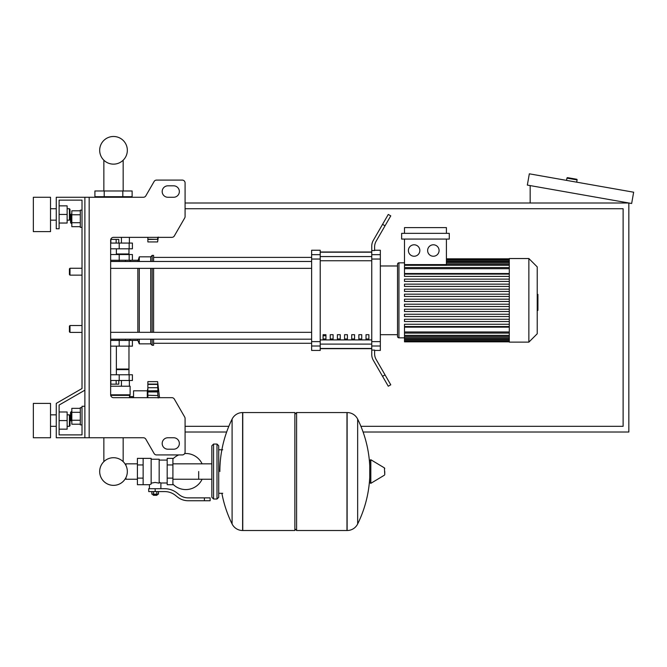 <?xml version="1.0" encoding="UTF-8"?>
<svg xmlns="http://www.w3.org/2000/svg" width="667" height="667" viewBox="0 0 667 667"><rect width="100%" height="100%" fill="white"/><g stroke="black" fill="none" stroke-linecap="round" stroke-linejoin="round"><path stroke-width="1" d="M89.178 197.265L89.178 437.752L84.884 437.752L84.884 197.265L143.355 197.265A2.86 2.86 0 0 0 145.831 195.84L154.094 181.524A2.86 2.86 0 0 1 156.578 180.09L182.224 180.09A2.86 2.86 0 0 1 185.084 182.95L185.084 216.542A2.86 2.86 0 0 1 184.701 217.976L174.345 235.918A2.86 2.86 0 0 1 171.861 237.352L113.515 237.352A2.86 2.86 0 0 0 110.647 240.212L110.647 394.814L130.115 394.814L129.19 397.674M89.178 437.752L143.355 437.752A2.86 2.86 0 0 1 145.831 439.186L154.094 453.502A2.86 2.86 0 0 0 156.578 454.936L182.224 454.936A2.86 2.86 0 0 0 185.084 452.068L185.084 418.484A2.86 2.86 0 0 0 184.701 417.05L174.345 399.108A2.86 2.86 0 0 0 171.861 397.674L113.515 397.674A2.86 2.86 0 0 1 110.647 394.814M167.909 185.818A5.728 5.728 0 0 0 162.181 191.537A5.728 5.728 0 0 0 167.909 197.265L173.637 197.265A5.728 5.728 0 0 0 179.356 191.537A5.728 5.728 0 0 0 173.637 185.818L167.909 185.818A5.728 5.728 0 0 0 162.181 191.537A5.728 5.728 0 0 0 167.909 197.265M173.637 437.752A5.728 5.728 0 0 1 179.356 443.48A5.728 5.728 0 0 1 173.637 449.208L167.909 449.208A5.728 5.728 0 0 1 162.181 443.48A5.728 5.728 0 0 1 167.909 437.752L173.637 437.752A5.728 5.728 0 0 1 179.356 443.48A5.728 5.728 0 0 1 173.637 449.208M143.355 197.265A2.86 2.86 0 0 0 145.831 195.84L154.094 181.524A2.86 2.86 0 0 1 156.578 180.09L182.224 180.09A2.86 2.86 0 0 1 185.084 182.95L185.084 216.542A2.86 2.86 0 0 1 184.701 217.976L174.345 235.918A2.86 2.86 0 0 1 171.861 237.352M84.884 197.265L56.253 197.265L56.253 228.756L59.113 228.756L59.113 200.133L82.016 200.133L82.016 210.147L80.298 210.147L80.298 227.33L82.016 227.33L82.016 268.267L69.993 268.267L69.993 275.137L69.426 274.562L69.426 268.843L69.993 268.267M71.144 214.157L70.569 214.732L70.569 222.745L71.144 223.32L71.144 214.157L71.828 214.157M80.298 210.805L71.828 210.805L71.828 226.672L80.298 226.672M80.298 214.774L71.828 214.774M80.298 222.703L71.828 222.703M82.016 424.871L80.298 424.871L80.298 407.695L82.016 407.695M71.144 411.697L71.144 420.86L70.569 420.293L70.569 412.273L71.828 411.697M80.298 424.212L71.828 424.212L71.828 408.346L80.298 408.346M80.298 420.252L71.828 420.252M80.298 412.314L71.828 412.314M167.909 437.752A5.728 5.728 0 0 0 162.181 443.48A5.728 5.728 0 0 0 167.909 449.208M143.355 437.752A2.86 2.86 0 0 1 145.831 439.186L154.094 453.502M156.578 454.936L178.748 454.936A18.034 18.034 0 0 0 172.911 458.913M185.084 452.068L185.084 418.484M184.701 417.05L174.345 399.108M173.637 185.818A5.728 5.728 0 0 1 179.356 191.537A5.728 5.728 0 0 1 173.637 197.265M59.113 200.133L82.016 200.133L59.113 200.133L82.016 200.133L82.016 388.519L56.253 403.402L56.253 437.752L84.884 437.752M84.884 406.261L82.016 406.261L82.016 434.892L59.113 434.892L59.113 405.052L84.884 390.178M69.993 325.529L69.426 326.096L69.426 331.824L69.993 332.399L69.993 325.529L82.016 325.529L82.016 275.137L82.016 325.529M185.084 208.721L623.12 208.721L623.12 426.305L360.905 426.305M228.831 426.305L185.084 426.305M363.098 432.024L628.839 432.024L628.839 202.993L185.084 202.993M185.084 432.024L226.638 432.024M576.63 179.248L567.609 177.664L576.63 179.248A0.575 0.575 0 0 1 577.097 179.915L576.697 182.166M567.609 177.664A0.575 0.575 0 0 0 566.942 178.122L566.55 180.382M530.165 202.993L530.165 185.593M633.65 192.213L631.657 203.493L527.339 185.093L529.331 173.82L633.65 192.213M137.41 479.239L125.955 479.239L125.955 477.564A13.832 13.832 0 0 1 99.683 471.536A13.832 13.832 0 0 1 113.515 457.712A13.832 13.832 0 0 1 127.339 471.536A13.832 13.832 0 0 1 113.515 485.368A13.832 13.832 0 0 0 125.955 477.564A13.832 13.832 0 0 1 100.7 476.747A13.832 13.832 0 0 1 103.86 461.631A13.832 13.832 0 0 0 113.515 485.368A13.832 13.832 0 0 1 103.86 461.631L103.86 437.752M198.674 471.536L198.674 479.239L198.674 471.536M123.162 437.752L123.162 461.631A13.832 13.832 0 0 1 125.955 465.508A13.832 13.832 0 0 0 123.162 461.631A13.832 13.832 0 0 1 125.955 465.508L125.955 463.832L137.41 463.832M172.911 484.159A18.034 18.034 0 0 0 202.101 479.239M202.101 463.832A18.034 18.034 0 0 0 184.684 453.535M143.138 458.371L151.151 458.371L151.151 484.059L149.433 484.709L137.41 484.709L137.41 458.371L143.138 458.371L143.138 484.709M167.184 482.991L160.889 482.991L160.889 488.711M167.184 464.949L167.184 484.709L172.911 484.709L172.911 458.371L167.184 458.371L167.184 464.949L172.911 464.949M167.184 460.088L159.171 460.088M159.171 482.233L160.889 482.991M151.151 483.15L155.161 482.433L159.171 483.15L159.171 459.229L151.151 459.229M157.454 494.731L152.868 494.731L153.443 495.298L156.878 495.298L157.454 494.155M156.812 491.579L156.812 494.155L158.463 494.155L158.463 491.579M151.851 491.579L151.851 494.155L156.812 494.155M153.51 491.579L153.51 494.155M204.402 500.742L210.13 500.742L210.13 497.874L204.402 497.874L204.402 500.742L188.177 500.742A17.175 17.175 0 0 1 177.447 496.973L175.404 495.339A17.175 17.175 0 0 0 164.674 491.579L148.716 491.579L148.716 488.711L155.161 488.711L155.161 491.579M155.161 488.711L164.674 488.711A20.043 20.043 0 0 1 177.197 493.105L179.231 494.739A14.315 14.315 0 0 0 188.177 497.874L204.402 497.874M167.184 478.122L172.911 478.122M143.138 464.949L137.41 464.949M143.138 478.122L137.41 478.122M346.973 530.515L346.973 412.556L347.123 530.515A11.739 11.739 0 0 0 357.654 523.97L357.654 419.109A11.739 11.739 0 0 0 347.123 412.556L296.59 412.556L296.59 530.515L346.973 530.515M369.735 471.536L369.735 460.347L370.819 459.73L370.819 483.342L369.735 482.725L369.735 471.536M384.767 471.536L384.767 474.571L384.767 471.536M232.091 419.109A11.739 11.739 0 0 1 242.613 412.556L294.872 412.556L294.872 530.515L242.763 530.515L242.763 412.556L242.613 530.515A11.739 11.739 0 0 1 232.091 523.97L232.091 419.109A118.526 118.526 0 0 0 219.86 471.536M217 444.055L213.565 444.055L213.565 499.024L217 499.024L217 444.055L218.718 445.773L218.718 449.775L222.728 449.775M222.728 493.297L218.718 493.297L218.718 497.307L218.718 445.773M82.016 388.519L82.016 268.267M82.016 434.892L59.113 434.892L82.016 434.892L59.113 434.892L59.113 429.164L67.134 429.164L67.134 411.989L59.113 411.989L59.113 405.052L59.113 429.164M110.647 340.412L132.408 340.412L132.408 346.14L110.647 346.14M119.235 340.412L119.235 339.27L110.647 339.27M116.158 380.498L116.158 384.159L118.801 384.159L118.801 380.498M116.158 384.159L110.864 384.159L110.864 380.498M147.866 388.511L147.299 390.804L147.299 397.674M147.299 390.804L133.55 390.804L133.55 397.674M158.204 386.493L157.604 384.4L157.946 391.095L147.866 390.887L158.229 390.712L157.604 391.946L158.229 398.032M147.866 397.674L147.866 390.887M147.866 391.946L157.604 391.946L158.229 390.712L157.604 392.038M147.866 384.209L157.604 384.4L147.866 384.4L147.866 381.641L157.604 381.641L158.221 386.51M158.154 389.478L158.071 388.669L158.154 389.478M147.866 390.712L147.866 384.4M147.866 395.239L158.012 395.556M157.837 394.647L157.754 394.08L157.837 394.647M110.647 386.218L130.115 386.218L130.115 394.814M110.705 395.381L129.548 395.381M133.55 396.582L129.548 396.582M129.381 386.218L129.381 380.498M121.444 386.218L121.444 380.498M128.973 346.14L128.973 369.043L116.375 369.043M128.398 369.043L128.973 369.618L128.973 374.771M110.647 380.498L132.408 380.498L132.408 374.771L110.647 374.771M116.375 369.618L128.973 369.618M147.866 381.641L157.604 381.641L159.538 397.674M157.837 394.681L157.937 395.181M158.096 396.098L158.171 396.857M128.398 254.527L128.973 253.952L128.973 248.799M116.375 253.952L128.973 253.952M110.647 243.071L132.408 243.071L132.408 248.799L110.647 248.799M110.647 261.397L119.235 261.397L119.235 260.255M110.764 239.411L118.801 239.411L118.801 243.071M116.158 239.411L116.158 243.071M110.864 239.411L110.864 243.071M157.754 237.352L157.604 239.17L158.229 237.077L157.604 241.929L147.866 241.929L147.866 237.352M147.866 239.17L157.654 239.361L147.866 239.361M147.866 239.478L157.971 239.303M122.82 190.97L132.124 190.97L132.124 196.698L94.906 196.698L94.906 190.97L122.82 190.97L122.82 196.698M104.21 196.698L104.21 190.97M121.444 237.352L121.444 243.071M129.381 237.352L129.381 243.071M97.64 197.265L97.64 196.698M105.578 197.265L105.578 196.698M129.381 197.265L129.381 196.698M121.444 197.265L121.444 196.698M130.115 237.352L113.515 237.352M110.647 260.255L132.408 260.255L132.408 254.527L110.647 254.527M113.515 164.14A13.832 13.832 0 0 0 127.339 150.317A13.832 13.832 0 0 0 113.515 136.485A13.832 13.832 0 0 0 99.683 150.317A13.832 13.832 0 0 0 113.515 164.14M537.227 294.405L537.919 294.405L537.919 306.261L537.227 306.261M537.919 304.836L537.227 304.836M537.919 306.261L537.919 310.38L537.227 310.38M537.919 310.38L537.227 310.63M509.288 300.333L509.288 258.538L528.864 258.538L528.864 342.129L509.288 342.129L509.288 300.333M528.864 342.129L537.227 333.775L537.227 266.892L528.864 258.538M397.515 264.257A1.434 1.434 0 0 1 398.949 262.831L398.949 337.835A1.434 1.434 0 0 1 397.515 336.41L397.515 264.257L397.515 265.975L380.34 265.975M509.288 273.52L404.502 273.52L404.502 239.069M414.124 244.789A5.728 5.728 0 0 1 419.843 250.517A5.728 5.728 0 0 1 414.124 256.245A5.728 5.728 0 0 1 408.396 250.517A5.728 5.728 0 0 1 414.124 244.789M433.358 244.789A5.728 5.728 0 0 1 439.086 250.517A5.728 5.728 0 0 1 433.358 256.245A5.728 5.728 0 0 1 427.63 250.517A5.728 5.728 0 0 1 433.358 244.789M449.275 239.069L401.642 239.069L401.642 233.342L449.275 233.342L449.275 239.069M446.415 239.069L446.415 264.591L404.502 264.591M404.502 233.342L404.502 227.614L446.415 227.614L446.415 233.342M509.288 331.966L404.502 331.966L404.502 327.147L509.288 327.147M509.288 301.476L404.502 301.476L404.502 299.191L509.288 299.191M509.288 326.555L404.502 326.555L404.502 324.27L509.288 324.27M509.288 321.544L404.502 321.544L404.502 319.251L509.288 319.251M509.288 316.525L404.502 316.525L404.502 314.232L509.288 314.232M509.288 311.506L404.502 311.506L404.502 309.221L509.288 309.221M509.288 306.495L404.502 306.495L404.502 304.202L509.288 304.202M509.288 294.172L404.502 294.172L404.502 296.465L509.288 296.465M509.288 289.153L404.502 289.153L404.502 291.446L509.288 291.446M509.288 284.142L404.502 284.142L404.502 286.426L509.288 286.426M509.288 279.123L404.502 279.123L404.502 281.416L509.288 281.416M509.288 274.112L404.502 274.112L404.502 276.396L509.288 276.396M404.502 331.966L404.502 341.846L509.288 341.846M380.34 334.692L397.515 334.692L397.515 336.41M366.025 334.692L368.884 334.692L368.884 338.986L366.025 338.986L366.025 334.692M358.863 334.692L361.731 334.692L361.731 338.986L358.863 338.986L358.863 334.692M351.709 334.692L354.569 334.692L354.569 338.986L351.709 338.986L351.709 334.692M344.556 334.692L347.415 334.692L347.415 338.986L344.556 338.986L344.556 334.692M337.394 334.692L340.253 334.692L340.253 338.986L337.394 338.986L337.394 334.692M330.24 334.692L333.1 334.692L333.1 338.986L330.24 338.986L330.24 334.692M323.078 334.692L325.946 334.692L325.946 338.986L323.078 338.986L323.078 334.692M371.752 252.201L320.218 252.201M320.218 348.466L371.752 348.466M371.752 254.661L371.752 259.038L380.34 259.038L380.34 254.661L371.752 254.661L371.752 250.567L374.612 250.567L374.612 246.907A11.456 11.456 0 0 1 376.146 241.187A11.456 11.456 0 0 0 374.612 246.907M380.34 259.038L380.34 341.629L371.752 341.629L371.752 259.038M371.752 341.629L371.752 346.006L380.34 346.006L380.34 341.629M380.34 346.006L380.34 350.433L374.612 350.433M373.287 360.247A11.456 11.456 0 0 1 371.752 354.527L371.752 350.1L371.752 354.527A11.456 11.456 0 0 0 373.287 360.247L382.55 376.305L385.034 374.871L376.146 359.48A11.456 11.456 0 0 1 374.612 353.76L374.612 350.1L371.752 350.1L371.752 346.006M374.612 250.233L380.34 250.233L380.34 254.661M311.631 254.661L311.631 250.233L320.218 250.233L320.218 254.661L311.631 254.661L311.631 259.038L320.218 259.038L320.218 254.661M320.218 259.038L320.218 341.629L311.631 341.629L311.631 346.006L320.218 346.006L320.218 341.629M320.218 346.006L320.218 350.433L311.631 350.433L311.631 346.006M311.631 341.629L311.631 259.038M320.218 252.001L371.752 252.001M320.218 348.666L371.752 348.666M385.034 374.871L390.762 384.792L388.277 386.218L382.55 376.305M385.034 225.796L390.762 215.875L388.277 214.44L382.55 224.362L385.034 225.796L376.146 241.187M371.752 246.14L371.752 250.567L371.752 246.14A11.456 11.456 0 0 1 373.287 240.42L382.55 224.362M376.146 359.48A11.456 11.456 0 0 1 374.612 353.76M110.647 268.342L311.631 268.342M110.647 261.472L311.631 261.472M325.946 338.986L325.946 334.692M323.078 335.759L325.946 335.759M137.844 261.472L139.278 256.82L150.734 256.82L152.159 255.386L153.593 255.386L153.593 261.472M132.408 340.412L137.844 340.412L137.844 339.195M137.844 332.324L137.844 268.342M137.844 340.412L139.278 343.847L139.278 339.195M139.278 332.324L139.278 268.342M139.278 261.472L139.278 256.82M139.278 343.847L150.734 343.847L150.734 339.195M150.734 332.324L150.734 268.342M150.734 261.472L150.734 256.82M150.734 343.847L152.159 345.281L152.159 339.195M152.159 332.324L152.159 268.342M152.159 261.472L152.159 255.386M152.159 345.281L153.593 345.281L153.593 339.195M153.593 332.324L153.593 268.342M132.408 260.255L137.844 260.255M130.69 260.255L129.473 261.472M129.473 339.195L130.69 340.412M33.35 231.624L33.35 197.265L50.525 197.265L50.525 231.624L33.35 231.624M69.426 220.168L69.426 208.721L69.993 209.288L69.993 219.601L69.426 220.168L67.134 220.168M33.35 420.577L33.35 437.752L50.525 437.752L50.525 403.402L33.35 403.402L33.35 420.577M69.426 426.305L69.993 425.729L69.993 415.424L69.426 414.849L69.426 426.305L67.134 426.305M59.113 420.577L67.134 420.577M59.113 205.853L67.134 205.853L67.134 223.036L59.113 223.036M59.113 214.44L67.134 214.44M82.016 200.133L82.016 210.147L82.016 200.133M59.113 411.989L59.113 405.052M566.942 178.122L577.097 179.915M347.123 530.515L347.123 412.556M384.767 474.571L384.417 467.892L370.819 459.73M242.613 412.556L242.613 530.515M119.201 346.14L119.201 340.412M129.165 346.14L129.165 340.412M147.866 387.719L157.946 387.719M147.866 384.084L157.946 384.084M119.201 374.771L119.201 380.498M129.165 374.771L129.165 380.498M119.201 248.799L119.201 243.071M129.165 248.799L129.165 243.071M119.201 254.527L119.201 260.255M129.165 254.527L129.165 260.255M537.919 300.342L537.227 300.342M537.919 295.823L537.227 295.823M509.288 261.231L446.415 261.231M509.288 262.873L446.415 262.873M509.288 265.308L404.502 265.308M509.288 268.701L404.502 268.701M509.288 339.436L404.502 339.436M509.288 337.794L404.502 337.794M509.288 335.359L404.502 335.359M371.752 256.562L320.218 256.562M371.752 339.912L320.218 339.912M320.218 344.105L371.752 344.105M320.218 260.755L371.752 260.755M71.828 223.32L71.144 223.32M71.828 420.86L71.144 420.86M123.162 160.222L123.162 190.97M103.86 190.97L103.86 160.222M82.016 332.399L69.993 332.399M82.016 275.137L69.993 275.137M211.848 479.239L172.911 479.239M213.565 499.024L211.848 497.307L211.848 445.773L211.848 463.832L172.911 463.832M149.433 484.709L149.433 488.711M152.868 494.155L152.868 494.731M357.654 523.97A118.526 118.526 0 0 0 369.735 477.364M369.735 465.716A118.526 118.526 0 0 0 357.654 419.109M384.417 467.892L384.767 468.509M384.417 475.179L370.819 483.342M294.872 414.282L296.59 412.556M294.872 528.798L296.59 530.515M221.878 493.297A118.526 118.526 0 0 0 232.091 523.97M213.565 444.055L211.848 445.773M217 499.024L218.718 497.307M125.454 339.195L125.454 340.412M116.375 374.771L116.375 346.14M116.375 248.799L116.375 254.527M157.604 241.929L158.271 237.352M125.454 260.255L125.454 261.472M404.502 262.831L398.949 262.831M509.288 258.821L446.415 258.821M446.415 259.13L509.288 259.13M446.415 260.088L509.288 260.088M446.415 261.731L509.288 261.731M446.415 264.157L509.288 264.157M404.502 337.835L398.949 337.835M404.502 267.559L509.288 267.559M509.288 341.529L404.502 341.529M509.288 340.579L404.502 340.579M509.288 338.936L404.502 338.936M509.288 336.51L404.502 336.51M509.288 333.108L404.502 333.108M153.593 343.28L311.631 343.28M153.593 257.387L311.631 257.387M311.631 332.324L110.647 332.324M311.631 339.195L110.647 339.195M50.525 220.168L56.253 220.168M56.253 426.305L50.525 426.305M67.134 414.849L69.426 414.849M56.253 414.849L50.525 414.849M67.134 208.721L69.426 208.721M56.253 208.721L50.525 208.721"/></g></svg>
